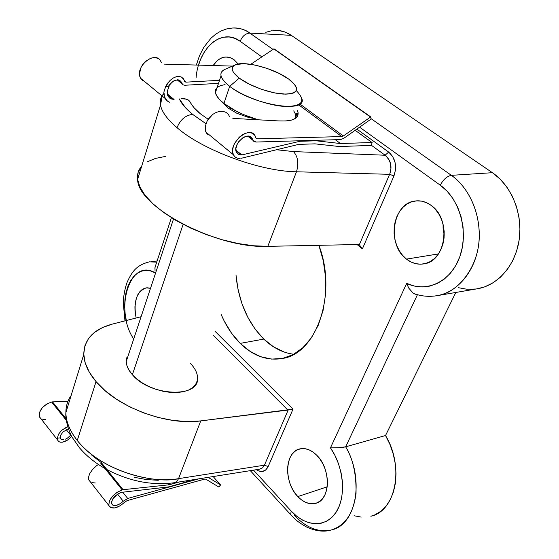 <?xml version="1.0" encoding="UTF-8"?>
<svg xmlns="http://www.w3.org/2000/svg" width="559" height="559" viewBox="0 0 559 559"><rect width="100%" height="100%" fill="white"/><g stroke="black" fill="none" stroke-linecap="round" stroke-linejoin="round"><path stroke-width="0.84" d="M293.489 151.58L276.544 149.742L293.489 151.58C297.996 156.744 298.988 163.48 296.466 171.788C298.988 163.48 297.996 156.744 293.489 151.58L385.095 155.234L293.489 151.58M164.276 93.15C160.971 96.267 159.692 100.152 160.44 104.806C161.649 111.632 167.183 119.263 177.035 127.683C180.291 119.675 185.497 115.238 192.638 114.378L205.964 123.707L192.638 114.378C185.497 115.238 180.291 119.675 177.035 127.683C202.735 150.168 260.11 171.389 296.466 171.788C260.11 171.389 202.735 150.168 177.035 127.683C167.33 119.388 161.817 111.856 160.496 105.092L160.391 100.187L162.005 95.889M190.626 363.636C195.189 368.493 197.509 373.293 197.565 378.052C199.521 398.322 150.182 396.408 132.371 374.705L128.989 370.142L126.921 365.586L126.236 361.212L126.942 357.18M178.545 478.651L200.737 420.906C166.778 425.853 116.817 407.05 96.043 381.601L77.261 440.485C96.966 466.388 145.221 484.618 178.545 478.651L264.442 465.179L288.29 409.768L200.737 420.906L178.545 478.651C159.161 483.863 104.54 474.291 77.261 440.485L96.043 381.601C88.175 372.238 84.081 363.189 83.759 354.462C84.123 339.271 93.598 329.167 112.205 324.143L141.092 316.722L112.205 324.143L102.479 327.56L94.499 332.388L88.546 338.523L84.898 345.797L83.745 354.022L85.213 362.931L89.335 372.231L96.043 381.601L105.141 390.692L116.349 399.14L129.255 406.61L143.377 412.801L158.162 417.468L173.031 420.431L187.405 421.584L200.737 420.906L287.885 410.082L213.475 335.456L287.885 410.082L288.29 409.768L264.442 465.179L178.545 478.651L176.84 481.453L174.576 482.69L176.84 481.46L178.545 478.651M406.477 259.103L438.438 253.926L406.477 259.103L402.543 255.288L399.231 250.642L396.666 245.331L394.934 239.559L394.095 233.529L394.172 227.457L395.178 221.56L397.072 216.067L399.79 211.162L403.242 207.047L407.301 203.874L411.836 201.778L416.665 200.849L421.605 201.142L426.475 202.658L431.073 205.349C451.518 218.869 446.278 260.99 424.232 263.813C417.915 264.959 411.997 263.387 406.477 259.103C386.437 244.681 392.425 202.938 415.33 200.981C420.836 200.304 426.084 201.757 431.073 205.349L435.216 209.129L438.731 213.838L441.47 219.31L443.315 225.312L444.195 231.608L444.07 237.938L442.952 244.045L440.876 249.677L437.956 254.611L434.294 258.663L430.06 261.675L425.413 263.541L420.55 264.204L415.644 263.652L410.9 261.926L406.477 259.103M234.018 59.652L238.232 64.019L234.018 59.652L230.706 57.801L227.213 56.99L223.684 57.256L220.26 58.562L217.067 60.854L213.196 65.536C216.55 60.344 220.616 57.493 225.396 56.997L229.819 57.493L234.018 59.652M297.8 496.588L327.218 486.826L297.8 496.588L294.621 492.619L291.931 488.049L289.828 483.046L288.381 477.791L287.647 472.481L287.647 467.303L288.381 462.454L289.828 458.107L291.945 454.418L294.649 451.539L297.842 449.59L301.427 448.639L305.249 448.737L309.176 449.904L313.054 452.091L316.722 455.229C331.375 468.994 330.488 500.389 315.555 503.338C309.455 504.742 303.537 502.492 297.8 496.588C283.364 482.2 284.797 451.211 300.232 448.828C305.815 447.801 311.307 449.932 316.722 455.229L320.041 459.198L322.878 463.851L325.1 469.008L326.631 474.451L327.399 479.964L327.371 485.324L326.554 490.313L324.982 494.736L322.725 498.418L319.881 501.206L316.555 503.016L312.893 503.778L309.043 503.47L305.144 502.122L301.35 499.795L297.8 496.588M284.252 352.079L273.624 346.887L263.785 339.096L255.058 329.048L247.721 317.121L241.984 303.754L238.029 289.387L236.01 275.14C238.462 301.434 247.721 322.753 263.785 339.096L240.202 343.387L250.013 351.352L260.606 356.684L271.618 359.102L282.651 358.417L293.265 354.56L303.027 347.579L311.503 337.671L318.288 325.177L323.053 310.573L325.541 294.481L325.618 277.585L323.263 260.662L318.896 245.31C337.608 293.782 316.478 353.847 282.421 358.466C267.265 361.016 253.192 355.992 240.202 343.387L263.785 339.096C272.932 347.852 282.945 352.911 293.824 354.259M406.686 283.378L414.261 286.033L422.066 286.963L429.871 286.096L437.404 283.427L444.398 279.018L450.61 272.981L455.802 265.511L459.771 256.84L462.363 247.274L463.467 237.156L463.034 226.849L461.07 216.745L457.66 207.2L452.93 198.564L447.067 191.15L440.289 185.211L359.591 127.172L440.289 185.211C459.84 198.955 468.945 231.957 459.771 256.84C450.813 281.855 426.545 293.035 406.686 283.378L330.453 447.857L406.686 283.378L408.496 287.612M196.062 77.946C198.277 48.242 221.748 27.23 240.174 41.296C242.333 36.125 245.562 33.386 249.845 33.086C245.247 29.508 239.399 27.824 232.306 28.041C238.407 27.524 244.248 29.208 249.845 33.086L273.002 49.43L249.845 33.086C245.562 33.386 242.333 36.125 240.174 41.296L261.857 56.885L240.174 41.296L234.822 38.347L229.225 36.978L223.565 37.201L218.038 38.983L212.825 42.239L208.088 46.851L203.972 52.63L200.597 59.394L198.571 65.117M133.699 338.992C113.757 309.882 129.995 256.861 155.43 273.016L150.776 271.01L146.13 270.381L141.637 271.122L137.444 273.19L133.685 276.502L130.478 280.932L127.906 286.327L126.048 292.511L124.957 299.289L124.657 306.437L125.153 313.753L126.327 320.51M253.506 470.147L291.183 511.045L296.766 516.264L302.747 520.212L308.945 522.763L315.15 523.797L321.166 523.252L326.777 521.128L331.794 517.459L336.029 512.358L339.313 505.986L341.528 498.551L342.576 490.313L342.415 481.565L341.053 472.628L338.537 463.816L334.96 455.466L330.453 447.857C343.918 467.17 346.447 496.825 336.029 512.358C325.75 528.087 305.514 526.823 291.183 511.045L290.673 514.629L291.609 515.636L290.666 514.601L291.183 511.045L253.506 470.147M393.962 175.917L362.386 248.867L357.082 244.542L362.386 248.867L359.116 244.507L267.817 246.337L253.681 245.771L238.253 243.556L222.119 239.734L205.929 234.459L190.319 227.925L175.903 220.407L163.249 212.203L152.803 203.651L144.914 195.084L139.799 186.804L137.556 179.118L138.157 172.256L141.686 166.219C138.339 169.901 136.976 174.324 137.598 179.495C137.766 207.13 217.123 248.923 267.817 246.337L296.466 171.788L389.623 174.317L359.276 244.835L389.875 173.688L390.909 168.615L390.455 163.682C390.056 160.88 388.267 158.071 385.095 155.234L371.246 145.172L385.095 155.234C390.888 160.692 392.397 167.057 389.623 174.317L393.962 175.917C397.211 166.163 395.451 158.218 388.673 152.083L392.711 156.513L395.094 162.634L395.583 169.44L393.962 175.917L362.386 248.867L359.116 244.507L267.817 246.337L296.466 171.788L389.623 174.317L393.962 175.917M356.852 129.101L388.673 152.083L385.095 155.234L388.673 152.083L356.852 129.101M215.033 331.284L293.028 409.111L268.159 466.576L265.63 470.098L262.101 471.51L258.16 470.783L256.497 469.812C261.528 472.879 265.413 471.803 268.159 466.576L264.442 465.179L268.159 466.576L293.028 409.111L288.29 409.768L293.028 409.111L215.033 331.284M136.123 317.994L135.012 311.279L134.922 306.674L136.368 298.199L137.863 294.635L139.813 291.714L142.133 289.548L144.753 288.213L147.569 287.787L150.518 288.297L146.158 287.885C136.571 291.574 133.231 301.608 136.123 317.994M240.202 343.387L231.496 333.122L224.159 320.957L221.238 314.675C226.115 326.065 232.432 335.638 240.202 343.387M476.645 288.905L484.625 286.886L492.933 282.896L500.536 277.131L507.167 269.745L512.596 260.948L516.628 251.012L519.101 240.258L519.926 229.036L519.059 217.731L516.53 206.725L512.421 196.398L506.894 187.09L500.144 179.111L492.409 172.696L291.309 35.35L285.153 32.094L278.703 30.5M272.177 30.591L265.763 32.324M354.071 515.747L361.198 517.103M370.841 516.25L374.782 514.867L380.812 511.275L386.059 506.14L390.336 499.585L393.501 491.822L395.423 483.088L396.031 473.662L395.297 463.872L393.25 454.034L389.958 444.482L385.535 435.531L455.809 292.469L385.535 435.531L345.665 446.816L385.535 435.531C404.555 466.604 395.842 511.143 370.841 516.25M458.17 287.654L466.975 289.255L475.884 289.01M444.244 235.241L443.084 228.17L443.07 224.278L444.251 235.241M273.658 30.424C279.807 29.934 285.691 31.577 291.309 35.35L249.845 33.086L291.309 35.35L492.409 172.696L451.379 175.337L371.022 118.62L451.379 175.337C470.399 188.642 482.026 217.374 478.714 244.094C475.457 270.836 458.031 291.798 437.613 295.578L434.392 296.06L437.613 295.578C456.92 293.335 479.301 267.551 479.287 235.646C479.189 204.217 463.18 183.24 451.379 175.337C447.018 176.183 443.322 179.467 440.289 185.211C443.322 179.467 447.018 176.183 451.379 175.337L492.409 172.696C511.282 185.476 522.707 213.091 519.304 238.826C515.957 264.582 498.537 284.88 478.169 288.64L437.613 295.578C429.466 297.004 421.591 296.354 413.981 293.615M149.365 261.843L156.73 262.136L149.365 261.843C138.192 264.833 132.902 269.305 127.152 282.246C124.475 289.213 123.155 299.561 123.239 302.671L124.971 320.859M250.313 470.657L290.666 514.601C294.453 518.389 295.823 520.869 306.451 526.948C315.793 531.225 324.115 532.224 331.431 529.946C345.203 525.537 353.407 513.393 356.034 493.513C356.425 474.193 352.967 458.625 345.665 446.816L417.433 294.705L345.665 446.816C364.796 479.112 356.3 525.02 331.431 529.946C318.595 532.685 306.318 527.885 294.6 515.545M147.352 161.782L155.465 158.428L165.513 156.408M192.638 114.378L185.385 107.608L179.327 98.915C181.528 103.722 185.965 108.872 192.638 114.378M71.119 395.548C67.611 400.558 65.864 406.232 65.878 412.57C65.997 421.647 69.791 430.947 77.261 440.485C69.658 430.612 65.864 421.304 65.878 412.57C65.997 405.827 67.744 400.153 71.119 395.548M197.208 380.903L195.545 384.599L192.562 387.729L188.362 390.168L183.093 391.796L176.951 392.551L170.188 392.383L163.067 391.286L155.891 389.309L148.96 386.535L142.559 383.069L136.955 379.072L132.371 374.705C128.395 370.17 126.355 365.768 126.236 361.477L128.731 353.959M91.865 455.25L101.78 462.985M134.509 477.344L146.563 479.594L158.274 480.286M167.714 479.643L169.216 479.426M106.944 469.602C129.716 481.397 152.265 485.757 174.576 482.69L259.844 469.141L262.639 467.792L264.442 465.179M330.453 447.857L337.902 447.843L345.665 446.816L343.436 447.298M340.773 447.64L331.047 447.885M415.099 294.139L413.646 293.412M406.959 284.203L408.874 288.262L413.01 292.986M413.262 293.168L415.463 294.265M154.864 269.068L155.185 266.503M155.765 265.057L154.99 267.405L155.053 271.304M262.681 467.743L259.537 469.176M234.948 64.998L224.557 69.554C218.373 72.929 220.092 78.526 229.7 86.331L239.301 78.134C231.615 72.02 230.168 67.639 234.962 64.991C243.696 60.26 274.511 68.443 288.744 79.119L279.053 73.39L267.272 68.477L255.072 65.075L244.178 63.677L236.191 64.509L233.704 65.759L232.369 67.513L232.264 69.714L233.417 72.286L239.301 78.134L249.209 84.15L261.57 89.342L274.385 92.857L285.558 94.143L289.953 93.877L293.328 93.025L295.557 91.627L296.57 89.74L296.347 87.456L294.914 84.849L288.744 79.119L291.281 81.09C300.05 89.545 297.584 93.877 283.867 94.094C270.542 93.535 249.754 86.086 239.301 78.134L229.7 86.331C224.655 82.425 221.762 78.903 221.029 75.772C220.442 72.831 221.825 70.665 225.186 69.274M132.371 374.705L183.114 224.369L132.371 374.705M229.987 109.417L230.483 107.957L229.987 109.417M217.151 87.463L215.536 89.81L215.418 92.703C216.109 95.91 218.946 99.495 223.921 103.45L229.7 86.331L223.921 103.45C232.81 110.207 244.241 115.65 258.223 119.794L243.766 114.686L236.254 111.178L223.921 103.45L219.589 99.558L216.71 95.862L215.376 92.501L215.613 89.601M293.734 110.878L295.508 114.274L295.459 118.389L295.753 115.224M301.923 98.705C307.373 113.812 252.57 104.931 229.7 86.331C242.578 96.316 268.369 105.672 285.244 106.476C302.629 106.329 306.311 101.032 296.291 90.593M217.381 87.274L220.581 85.59L225.074 84.598M127.179 500.591L204.657 479.105L205.768 479.154L218.632 486.903L205.768 479.154L204.657 479.105L127.179 500.591L124.93 502.01L127.179 500.591M88.378 477.777L88.734 479.804L90.362 481.879L88.79 479.95L88.378 477.777L89.608 473.808L88.378 477.777M92.535 469.497L89.608 473.808L92.535 469.497L96.56 465.738L92.535 469.497M98.447 464.48L96.56 465.738L98.447 464.48M108.907 505.581C112.073 509.717 117.411 508.529 124.93 502.01L120.129 505.825L115.028 507.907L110.906 507.712L109.557 506.74L108.809 505.266L109.305 501.164L112.282 496.462L116.985 492.367L122.183 489.936L100.83 463.327L122.183 489.936L123.085 489.691L101.647 463.013L123.085 489.691L122.183 489.936C113.239 493.744 108.816 498.956 108.907 505.581L88.734 479.804M40.108 417.957L39.284 416.413L39.528 412.332L42.204 407.832L46.621 404.08L51.638 402.04L67.101 421.304L51.638 402.04C42.994 405.17 38.913 410.068 39.396 416.741L40.926 418.698M66.025 427.46L67.695 426.783L61.574 430.402L66.025 427.46M58.478 434.252L61.574 430.402L58.478 434.252L57.374 438.207L58.478 434.252M57.332 438.151L60.344 437.858L60.875 434.881L63.069 431.883L68.352 428.802L63.069 431.883L60.875 434.881L60.344 437.858L57.332 438.151L57.612 440.094L58.604 441.477L57.563 439.961L57.332 438.151M60.232 442.197L58.604 441.477L60.232 442.197L62.363 442.204L60.232 442.197M64.823 441.498L62.363 442.204L67.429 440.143L64.823 441.498M71.755 436.523L67.429 440.143L71.755 436.523M123.26 501.241C117.795 505.93 113.931 506.768 111.653 503.771C111.583 498.942 114.805 495.141 121.324 492.36L168.217 486.966L183.268 482.815L190.612 480.139L183.268 482.815L168.217 486.966L121.324 492.36L117.551 494.128L123.26 501.241L127.718 498.46L122.631 492.116L127.718 498.46L198.864 478.825L127.718 498.46L123.26 501.241L117.579 494.107L112.848 498.803L111.527 502.108L112.1 504.581L113.065 505.301L116.041 505.476L119.752 504.001L123.26 501.241M61.071 439.381L60.002 437.9L61.071 439.381L63.81 439.695L61.071 439.381M65.543 439.15L67.353 438.179L65.543 439.15M70.72 435.258L67.353 438.179L70.958 434.986L70.72 435.258L66.248 429.64L70.72 435.258M66.661 419.46L52.518 401.865L67.939 401.397L52.518 401.865L66.661 419.46M167.91 483.465L169.042 484.807L123.085 489.691L169.042 484.807L167.91 483.465M51.638 402.04L52.518 401.865L51.638 402.04M179.767 481.865L169.042 484.807L179.767 481.865M213.168 476.554L220.539 484.891L208.13 477.358L220.539 484.891L219.149 486.686L220.588 484.96L213.168 476.554M219.149 486.686L218.632 486.903L219.149 486.686M45.503 419.571L41.506 419.04M95.316 482.976L91.9 482.634M297.479 110.605L298.052 112.443C298.792 118.76 292.273 121.582 278.494 120.912L285.761 120.989L291.546 120.094L295.613 118.284L297.793 115.657L298.038 112.359L297.479 110.605M297.046 116.943L296.361 113.589L297.046 116.943M236.855 113.274L228.135 108.062L236.855 113.274L247.944 117.229L236.855 113.274M254.478 118.662L247.944 117.229L254.478 118.662M185.986 82.145L184.414 80.901L185.986 82.145L185.008 81.873L183.303 78.63L181.458 77.051L183.918 79.63L184.666 81.509L185.986 82.145L219.519 80.342L185.986 82.145M164.367 64.131L232.446 66.095L164.367 64.131M299.428 105.378L341.752 136.571L257.426 138.821L255.896 137.947L254.715 135.278L253.003 133.622L250.725 132.728L248.028 132.665L245.087 133.44L242.089 135.005L239.245 137.255L234.717 143.209L233.341 146.507L232.684 149.742L232.789 152.684L233.634 155.164L235.178 157.009L237.302 158.113L239.867 158.414C236.855 158.483 234.71 157.275 233.445 154.787C227.394 143.775 250.201 124.294 255.218 136.13L255.987 138.115L257.426 138.821L341.752 136.571L299.428 105.378M232.844 118.396L278.494 120.912L232.844 118.396M173.325 99.453L174.08 99.502L167.267 93.926L174.08 99.502L173.325 99.453L167.407 94.604L173.325 99.453L169.719 98.146L167.546 95.079L167.323 90.935L169.104 86.652L165.757 86.386L163.885 92.046L163.892 94.806L165.771 99.488L167.539 101.172L169.747 102.29L167.539 101.172L164.535 97.336L163.885 92.046L165.702 86.338L170.355 80.175L173.255 78.015L176.225 76.723L179.034 76.394L181.458 77.051L179.034 76.394L176.225 76.723L173.255 78.015L170.355 80.175L167.77 83.018L165.702 86.338L168.518 86.177L172.577 81.621M160.88 61.371C155.157 49.632 133.992 67.276 140.651 78.288L144.662 81.733M205.495 131.079L207.717 134.321L206.369 132.979L205.495 131.079L205.384 126.041L205.495 131.079M207.417 120.234L205.384 126.041L207.417 120.234M212.867 114.316L207.48 120.283L209.863 117.02L212.867 114.316L216.27 112.38L212.867 114.316M219.778 111.367L216.27 112.38L219.778 111.367L223.125 111.367L219.778 111.367M226.039 112.359L223.125 111.367L226.039 112.359L228.296 114.267L229.721 116.929M179.6 80.314L181.682 83.053L177.587 79.79L181.682 83.053L182.821 84.744L180.871 81.418L179.6 80.314L177.944 79.811L179.6 80.314M171.389 99.048L168.413 96.798L167.546 95.079L167.323 90.935L169.104 86.652L168.518 86.177L170.083 83.969L173.975 80.748L177.944 79.811L174.911 80.314M252.668 139.652L248.252 136.13L252.668 139.652L253.877 141.455L255.994 142.042L252.913 140.295L252.305 138.716C248.643 130.065 232.013 144.285 236.429 152.321L238.288 154.333L241.097 154.955L235.94 150.734L241.097 154.955L239.224 154.731L236.569 152.579L235.87 148.645L237.337 143.908L238.784 141.616L242.655 137.933L244.828 136.78L248.93 136.207L250.607 136.822L252.668 139.652M184.749 85.261L182.821 84.744L184.749 85.261L218.52 83.354L184.749 85.261M255.994 142.042L340.55 139.582L343.736 138.359L340.55 139.582L255.994 142.042M209.478 135.047L207.717 134.321M240.852 158.372L298.737 144.376L315.038 143.859L339.264 146.528L370.82 145.431L371.393 144.935L370.82 145.431L339.264 146.528L315.038 143.859L298.737 144.376L240.852 158.372M223.181 102.856L228.135 108.062L223.181 102.856M299.268 140.784L299.91 141.28L241.795 154.927L235.856 150.071L241.795 154.927L299.91 141.28L299.268 140.784M208.137 119.235L200.422 113.833L193.994 107.663L188.523 100.117L184.966 98.775L181.046 98.719L186.294 99.104L188.523 100.117L189.787 101.41C191.898 105.651 195.447 109.795 200.422 113.833L208.137 119.235M371.393 144.935L372.154 142.552L371.393 144.935M355.161 130.296L372.028 142.517L340.459 143.537L335.344 139.736L340.459 143.537L316.226 140.798L315.583 140.309L316.226 140.798L299.91 141.28L316.226 140.798L340.459 143.537L372.028 142.517L355.161 130.296L372.084 142.524M343.345 135.963L341.752 136.571L343.345 135.963L299.938 104.023L343.345 135.963L370.764 116.908L343.345 135.963M343.736 138.359L370.659 119.36L371.029 118.655L370.659 119.36L343.736 138.359M371.029 118.655L370.813 117.041L371.029 118.655M273.805 48.892L370.337 116.936L273.805 48.892L250.774 64.306L273.805 48.892M274.294 49.017L370.645 116.838M161.509 62.811L160.328 60.512M158.532 58.814L156.227 57.829L153.564 57.619L150.72 58.213L145.221 61.602L142.929 64.18L141.154 67.122L139.575 73.348L139.869 76.213L140.868 78.658L142.503 80.538M165.702 86.338L169.104 86.652L168.518 86.177L165.702 86.338M317.33 502.702L315.555 503.338M146.996 287.801L146.158 287.885M228.771 57.221L225.396 56.997M418.635 200.821L415.33 200.981M157.114 260.976L151.133 261.647M137.598 179.495L160.496 105.092L162.208 96.057M104.994 468.519C94.89 462.74 86.428 455.885 79.602 447.955L72.265 437.452C69.868 433.798 65.096 420.941 65.878 412.57L83.759 354.462M126.236 361.477L173.514 218.988M171.417 217.703L154.99 267.405M232.306 28.041L226.549 28.956L221.05 30.983L215.753 34.134L210.953 38.215L203.832 47.256L199.493 55.718L196.342 65.054M215.418 92.703L221.029 75.772M39.396 416.741L57.563 439.961M298.052 112.443L296.934 115.433M165.038 98.391L140.651 78.288M233.445 154.787L205.838 132.029M181.333 82.166L178.496 79.902M249.237 136.27L252.305 138.716M177.077 79.804L181.92 83.661M252.913 140.295L247.686 136.123"/></g></svg>
